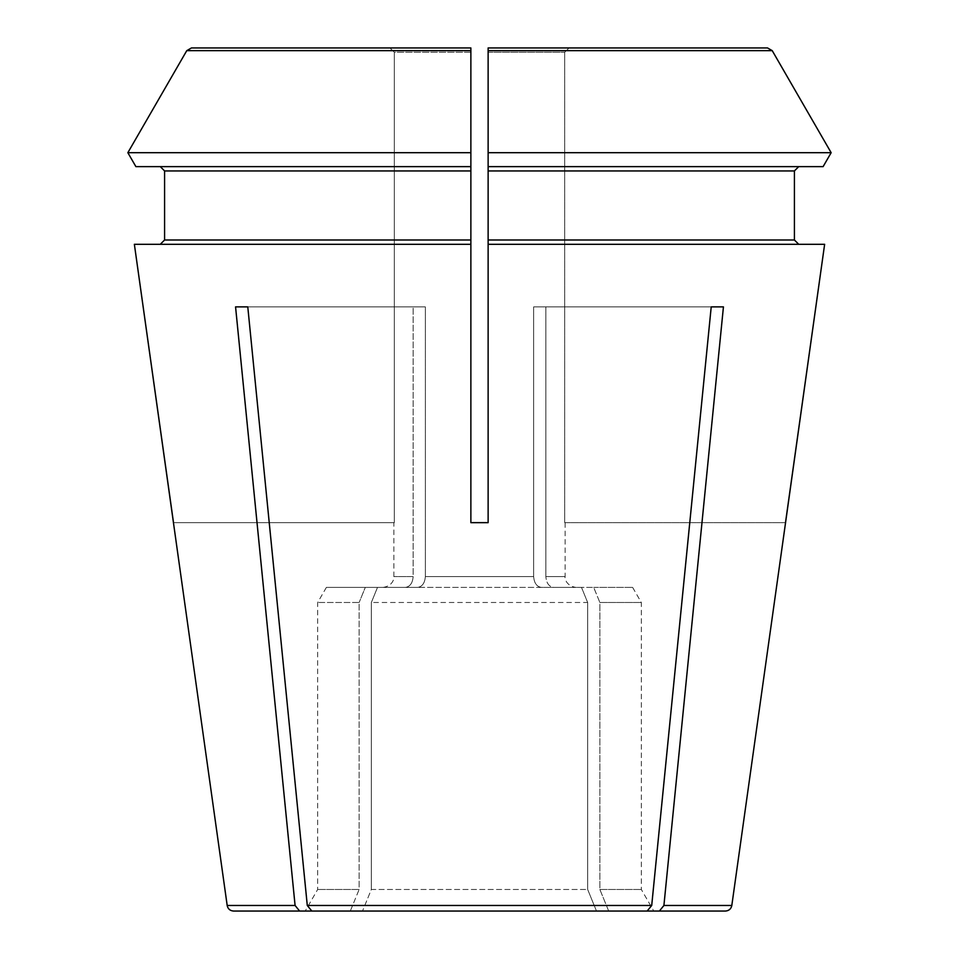 <?xml version="1.0" encoding="UTF-8"?>
<svg xmlns="http://www.w3.org/2000/svg" width="959" height="959" viewBox="0 0 959 959"><rect width="100%" height="100%" fill="white"/><g stroke="black" fill="none" stroke-linecap="round" stroke-linejoin="round"><path stroke-width="0.72" stroke-dasharray="4.79 3.6" d="M545.851 306.88L711.218 306.88L533.648 306.88L533.648 576.599C534.187 583.048 536.74 586.644 541.308 587.388L581.49 587.388L587.663 602.492L581.49 587.388L541.308 587.388C536.74 586.644 534.187 583.048 533.648 576.599L425.352 576.599C424.813 583.048 422.26 586.644 417.692 587.388C422.26 586.644 424.813 583.048 425.352 576.599L533.648 576.599L533.648 306.88L723.434 306.88L545.851 306.88L545.851 576.599C546.39 583.048 548.944 586.644 553.511 587.388L593.693 587.388L553.511 587.388C548.944 586.644 546.39 583.048 545.851 576.599L565.139 576.599L545.851 576.599L545.851 306.88M587.663 602.492L587.663 889.472A291422.67 206066.947 -90 0 1 596.486 911.05A291422.634 206066.923 -90 0 0 587.663 889.472L371.337 889.472A291422.634 206066.923 -90 0 0 362.514 911.05A291422.67 206066.947 -90 0 1 371.337 889.472L587.663 889.472L587.663 602.492L371.337 602.492L371.337 889.472L371.337 602.492L377.51 587.388L417.692 587.388L377.51 587.388L371.337 602.492L587.663 602.492M659.384 911.05L608.689 911.05A291422.598 206066.899 -90 0 0 599.866 889.472L599.866 602.492L641.331 602.492L599.866 602.492L593.693 587.388L599.866 602.492L599.866 889.472A291422.634 206066.923 -90 0 1 608.689 911.05L647.169 911.05L651.712 905.476L711.218 306.88M731.813 905.476L663.916 905.476L723.434 306.88M413.149 306.88L425.352 306.88L425.352 576.599L425.352 306.88L235.566 306.88L425.352 306.88L247.782 306.88L413.149 306.88L413.149 576.599C412.61 583.048 410.056 586.644 405.489 587.388L365.307 587.388L359.134 602.492L365.307 587.388L326.384 587.388L405.489 587.388C410.056 586.644 412.61 583.048 413.149 576.599L393.861 576.599L413.149 576.599L413.149 306.88M233.588 911.05L350.311 911.05A291422.634 206066.923 -90 0 1 359.134 889.472L317.669 889.472L359.134 889.472L359.134 602.492L317.669 602.492L359.134 602.492L359.134 889.472A291422.658 206066.935 -90 0 0 350.311 911.05L362.514 911.05M135.89 166.626L470.869 166.626L160.273 166.626L470.869 166.626L470.869 50.647L186.777 50.647L191.452 47.95L389.953 47.95L394.293 52.266L470.869 52.266L470.869 522.655L488.131 522.655L488.131 244.305L824.632 244.305M470.869 522.655L488.131 522.655L470.869 522.655L470.869 244.305L160.273 244.305L470.869 244.305L470.869 170.942L164.588 170.942L164.588 239.99L470.869 239.99M134.368 244.305L470.869 244.305L470.869 170.942M470.869 50.647L470.869 47.95L389.953 47.95L394.293 52.266L394.293 522.655L173.507 522.655L394.293 522.655L394.293 52.266L470.869 52.266M488.131 52.266L564.707 52.266L488.131 52.266L488.131 522.655M488.131 170.942L488.131 239.99L794.412 239.99L794.412 170.942L488.131 170.942L488.131 166.626L798.727 166.626L488.131 166.626L488.131 47.95L767.548 47.95L488.131 47.95M488.131 239.99L488.131 166.626L823.11 166.626M247.782 306.88L307.288 905.476L311.831 911.05L596.486 911.05M127.847 152.697L470.869 152.697M377.51 587.388L581.49 587.388L377.51 587.388M488.131 152.697L831.153 152.697M553.511 587.388L575.927 587.388L553.511 587.388M593.693 587.388L632.616 587.388L593.693 587.388M541.308 587.388L417.692 587.388L541.308 587.388M767.548 47.95L772.223 50.647L488.131 50.647M785.493 522.655L564.707 522.655L564.707 52.266L569.047 47.95L564.707 52.266L564.707 522.655L785.625 522.655M599.866 889.472L641.331 889.472L599.866 889.472M227.187 905.476L295.084 905.476L235.566 306.88M307.288 905.476L651.712 905.476M326.384 587.388L317.669 602.492L317.669 889.472L305.214 911.05M632.616 587.388L641.331 602.492L641.331 889.472L653.786 911.05M565.139 522.655L565.139 576.599C564.647 576.862 565.199 585.817 575.927 587.388M383.073 587.388C393.538 585.949 394.377 577.186 393.861 576.599L393.861 522.655"/><path stroke-width="1.44" d="M596.486 911.05L659.384 911.05L663.916 905.476L659.384 911.05L725.412 911.05L659.384 911.05M247.782 306.88L235.566 306.88L247.782 306.88L307.288 905.476L311.831 911.05L647.169 911.05L651.712 905.476L307.288 905.476M470.869 52.266L470.869 166.626L135.89 166.626L127.847 152.697A2019140.527 2019140.527 0 0 1 186.777 50.647L191.452 47.95L470.869 47.95L470.869 239.99L164.588 239.99L160.273 244.305L164.588 239.99L164.588 170.942L470.869 170.942M767.548 47.95L488.131 47.95L488.131 52.266L488.131 47.95L767.548 47.95L772.223 50.647A2033094.241 2033094.241 -120 0 1 831.153 152.697L488.131 152.697L488.131 166.626L823.11 166.626L831.153 152.697L823.11 166.626M723.434 306.88L711.218 306.88L723.434 306.88L663.916 905.476L731.813 905.476L824.632 244.305L488.131 244.305L488.131 522.655L470.869 522.655L470.869 244.305L470.869 522.655M235.566 306.88L295.084 905.476L299.616 911.05L295.084 905.476L227.187 905.476L134.368 244.305L470.869 244.305L470.869 239.99M711.218 306.88L651.712 905.476M362.514 911.05L233.588 911.05C230.04 910.75 227.906 908.892 227.187 905.476M470.869 152.697L127.847 152.697A2019140.527 2019140.527 0 0 1 186.777 50.647L470.869 50.647M160.273 166.626L164.588 170.942L160.273 166.626M470.869 47.95L191.452 47.95L470.869 47.95M488.131 47.95L488.131 152.697M488.131 52.266L488.131 170.942L794.412 170.942L798.727 166.626L794.412 170.942L794.412 239.99L488.131 239.99L488.131 522.655M488.131 50.647L772.223 50.647A2033094.241 2033094.241 60 0 1 831.153 152.697M798.727 244.305L794.412 239.99L798.727 244.305M135.89 166.626L127.847 152.697M173.507 522.655L134.368 244.305M488.131 170.942L488.131 239.99M824.632 244.305L785.493 522.655M731.813 905.476C731.094 908.892 728.96 910.75 725.412 911.05"/></g></svg>
